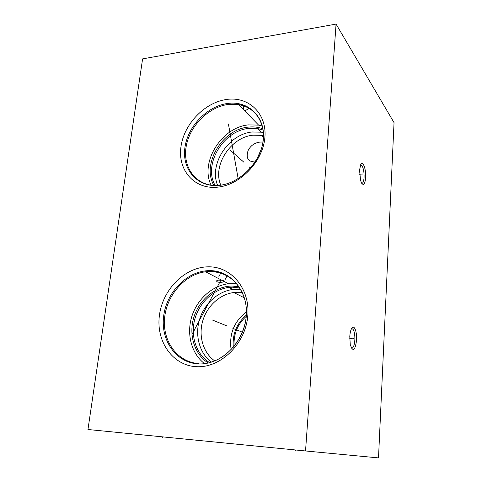 <?xml version="1.0" encoding="UTF-8"?>
<svg xmlns="http://www.w3.org/2000/svg" width="482" height="482" viewBox="0 0 482 482"><rect width="100%" height="100%" fill="white"/><g stroke="black" fill="none" stroke-linecap="round" stroke-linejoin="round"><path stroke-width="0.72" d="M305.534 450.965L378.509 457.9L394.041 122.639L336.068 24.1L142.594 58.894L87.959 429.504L305.534 450.965L336.068 24.1M365.681 177.858C364.711 185.576 363.018 186.516 360.614 180.678L359.542 170.086L360.765 164.44C362.91 160.163 366.284 169.58 365.681 177.858M356.566 340.298C355.041 350.842 352.938 352.276 350.257 344.6L349.787 336.49C350.089 332.255 350.854 329.363 352.089 327.808C354.481 324.802 357.114 332.315 356.566 340.298M226.486 99.479C248.573 96.069 267.263 113.529 264.847 137.81C262.768 162.054 239.403 185.721 216.635 187.239C193.818 189.119 177.78 169.887 180.901 147.149C183.714 124.434 204.416 102.539 226.486 99.479M207.694 266.841C230.914 265.925 250.489 288.591 247.736 316.325C245.344 344.064 220.455 368.17 196.481 366.688C172.46 365.621 155.885 341.166 159.409 315.433C162.603 289.682 184.492 267.359 207.694 266.841M211.14 185.202C199.681 162.53 221.503 127.284 248.483 124.88L258.611 125.121L262.298 126.013M213.93 185.486C201.422 164.422 222.082 129.363 248.254 127.134C253.442 126.525 258.322 127.079 262.901 128.796M215.201 185.54C202.904 164.934 223.13 130.58 248.76 128.429L257.834 128.628L263.112 130.074M257.834 128.628L261.358 132.201L252.351 131.972C228.366 134.002 208.537 164.663 217.707 185.474M261.358 132.201L263.383 132.628M220.816 185.148C212.164 165.724 230.721 137.021 253.146 135.183L261.389 135.382L263.479 135.828M255.171 161.922C248.164 161.904 245.784 158.162 248.037 150.709C250.526 145.618 254.568 142.738 260.166 142.07L262.967 141.979M222.298 282.199C218.509 282.518 216.605 282.06 216.581 280.819L218.34 280.15L221.816 280.241C223.437 280.59 224.214 280.994 224.136 281.452L222.298 282.199M236.855 283.753L228.522 283.735C212.219 285.657 197.186 299.226 191.8 316.529C186.401 333.815 191.276 353.312 204.217 363.398M208.013 362.844C194.101 353.969 188.414 334.213 193.999 316.801C199.518 299.364 215.514 286.218 231.938 286.037L238.945 286.724M209.471 362.524C196.228 354.336 190.294 336.111 194.74 319.446C199.15 302.756 213.327 289.327 228.854 287.423L232.505 287.182L239.759 287.947M240.699 289.483L232.866 289.477C217.997 291.279 204.332 303.708 199.542 319.5C194.728 335.273 199.355 352.981 211.23 362.054M214.671 360.855C203.157 352.746 198.349 336.147 202.651 321.181C206.923 306.203 219.762 294.291 233.794 292.532L242.368 292.695M246.429 311.86C234.113 321.44 229.01 334.038 231.107 349.667M231.24 278.349L229.426 277.668L227.42 275.812M244.796 110.95L249.242 108.251M203.609 362.916L202.964 363.5M360.53 164.916L361.892 165.543C363.476 168.158 364.205 172.134 364.067 177.484C363.765 181.425 362.982 183.377 361.711 183.347M351.535 328.616L352.854 329.037C354.354 331.092 355.017 334.761 354.842 340.033C354.354 345.684 353.204 348.396 351.396 348.167M221.877 142.823L221.407 142.407M249.116 166.814L250.538 168.067M230.414 150.342L243.874 162.199M229.54 129.158L229.077 128.724M228.414 123.928L238.156 178.647M202.452 315.975L201.922 315.758M232.836 328.338L242.404 332.231M212.008 319.861L227.01 325.965M194.258 330.688L193.716 330.495M191.957 334.412L220.895 280.114M261.31 149.022L256.954 158.994M241.566 444.651L241.53 445.031M162.621 436.867L162.573 437.282M295.412 449.965L295.376 450.423M320.988 452.435L320.964 452.821M196.216 440.18L196.18 440.482M246.013 445.091L245.983 445.452M362.187 174.056L363.115 173.984M361.392 174.123L359.566 174.273M352.728 338.406L353.716 338.43M351.89 338.388L349.727 338.334M227.522 103.473C248.194 100.352 265.594 116.74 263.323 139.376C261.365 161.982 239.632 184.022 218.364 185.468C197.054 187.257 181.967 169.327 184.859 148.034C187.45 126.766 206.868 106.269 227.522 103.473M263.015 129.435C259.979 115.457 251.827 107.167 238.572 104.564L228.022 104.48C208.266 107.155 189.528 126.218 186.16 146.612C182.564 167.013 195.421 185.196 215.352 185.546L218.412 185.419M244.663 298.828C238.391 280.982 226.636 271.866 209.405 271.493L205.561 271.776C184.805 274.348 166.501 295.321 164.567 318.343C162.386 341.358 177.569 362.488 198.927 363.524M208.851 270.649C230.577 269.86 248.79 291.104 246.212 316.933C243.964 342.774 220.816 365.223 198.433 363.898C176.002 362.958 160.398 340.159 163.657 316.072C166.603 291.965 187.137 271.071 208.851 270.649M246.326 315.132C236.578 323.561 232.246 334.255 233.324 347.227M246.236 316.349C237.451 324.338 233.409 334.315 234.113 346.281M258.611 125.121L238.572 104.564C255.773 106.769 267.173 124.784 262.31 145.383C257.671 165.971 237.572 183.853 218.918 185.377M218.906 276.499L220.822 272.939M225.022 279.717L227.161 275.662M210.983 362.133C230.854 356.59 247.35 333.086 246.398 310.173C245.681 287.224 228.414 270.444 209.327 271.438L205.561 271.776L221.816 280.241M224.136 281.452L228.522 283.735M228.854 287.423L232.866 289.477M233.794 292.532L244.374 297.87M261.389 135.382L263.431 137.436M243.723 105.769L243.332 109.45M361.428 165.073L360.428 165.163M352.854 329.037L351.336 329.007"/></g></svg>
